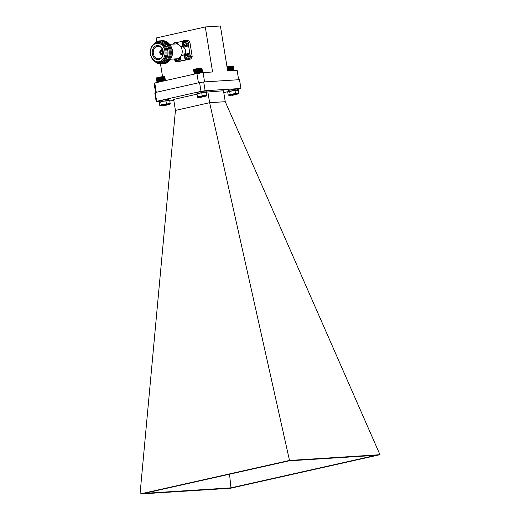 <?xml version="1.0" encoding="UTF-8"?>
<svg xmlns="http://www.w3.org/2000/svg" width="520" height="520" viewBox="0 0 520 520"><rect width="100%" height="100%" fill="white"/><g stroke="black" fill="none" stroke-linecap="round" stroke-linejoin="round"><path stroke-width="0.78" d="M235.573 94.542A4.726 0.364 170.8 0 0 236.529 94.341A4.726 0.364 170.8 0 0 237.952 93.958A4.726 0.364 170.8 0 0 238.225 93.828A4.726 0.364 170.8 0 0 237.224 93.71A4.726 0.364 170.8 0 0 232.875 94.283A4.726 0.364 170.8 0 0 229.249 95.095A4.726 0.364 170.8 0 0 228.982 95.323A4.726 0.364 170.8 0 0 229.97 95.342A4.726 0.364 170.8 0 0 231.699 95.166L233.447 94.348M235.755 94.289L231.79 94.965M230.152 94.328L229.717 91.669L228.404 91.741A4.726 0.364 -9.2 0 1 228.683 91.611L227.78 92.378L228.208 95.037L235.469 93.405L235.04 90.747L232.31 90.792L229.717 91.669M228.982 95.323L228.208 95.037M238.303 90.493L236.665 90.227L235.04 90.747M237.952 93.958L238.849 93.191L238.42 90.532M238.849 93.191L237.224 93.71L235.469 93.405M228.332 90.642L228.189 90.662A4.726 0.364 170.8 0 0 228.189 90.681L228.371 91.767A4.726 0.364 -9.2 0 1 228.404 91.741M228.683 91.611A4.726 0.364 -9.2 0 1 232.31 90.792A4.726 0.364 -9.2 0 1 236.665 90.227A4.726 0.364 170.8 0 1 237.647 90.246L238.394 90.526M237.698 90.285A4.726 0.364 170.8 0 0 235.02 90.389A4.726 0.364 170.8 0 0 230.107 91.228A4.726 0.364 170.8 0 0 228.501 91.683L228.326 90.565A4.726 0.364 170.8 0 1 229.925 90.109A4.726 0.364 170.8 0 1 234.839 89.271A4.726 0.364 170.8 0 1 237.517 89.167L237.692 90.259M228.364 91.773L228.189 90.681A4.726 0.364 170.8 0 0 228.196 90.695M193.589 69.706L193.889 69.29L200.493 68.049L201.78 68.296M193.707 69.556L194.233 74.139M201.695 68.237L193.726 69.517L194.239 74.133M199.628 96.57L200.382 96.902L201.286 96.48M203.535 96.785L200.577 97.364L203.535 96.785M200.577 97.364L200.46 96.831M200.805 97.181C199.953 96.954 200.974 96.59 203.879 96.09M198.081 73.587L199.739 73.333M195.026 69.108L195.78 73.788M195.084 69.29L195.812 73.782M195.481 73.853L194.753 69.368M194.461 69.439L195.189 73.925M195.351 69.037L196.105 73.716M195.442 69.212L196.164 73.704M195.702 68.965L196.456 73.639M195.819 69.134L196.547 73.619M196.072 68.887L196.827 73.554M196.222 69.056L196.95 73.528M196.463 68.809L197.223 73.489M196.644 68.978L197.373 73.463M196.865 68.737L197.626 73.424M197.073 68.9L197.802 73.398M197.281 68.666L198.042 73.359M197.516 68.829L198.244 73.327M197.697 68.594L198.458 73.3M197.951 68.757L198.686 73.255M198.12 68.53L198.881 73.236M198.393 68.692L199.121 73.19M198.536 68.471L199.297 73.171M198.822 68.627L199.556 73.132M198.939 68.413L199.7 73.112M199.244 68.569L199.972 73.067M199.329 68.361L200.089 73.047M199.647 68.516L200.375 73.008M199.706 68.315L200.46 72.995M200.031 68.471L200.759 72.95M200.057 68.276L200.811 72.936M200.389 68.439L201.11 72.891M200.382 68.243L201.136 72.891M200.72 68.406L201.435 72.846M201.013 68.386L201.728 72.8M201.272 68.374L201.988 72.761M201.494 68.367L202.202 72.728M201.675 68.367L202.378 72.703M201.812 68.38L202.508 72.683M201.91 68.4L202.599 72.664M201.955 68.425L202.638 72.657M193.577 69.739L194.292 74.126M193.667 69.693L194.383 74.1M193.804 69.635L194.525 74.074M193.986 69.576L194.708 74.029M194.201 69.511L194.928 73.983M156.462 78.013L163.787 76.368L164.658 76.668M156.553 77.903L157.079 82.478L156.377 78.13M164.535 76.577L156.566 77.864M163.241 105.294L164.437 104.76M166.582 105.118L163.423 105.71L166.582 105.118M163.423 105.71L163.306 105.216M163.423 105.541C163.169 105.203 164.359 104.832 166.998 104.416M158.516 77.311L159.276 81.984M158.639 77.486L159.361 81.965M158.984 82.05L158.256 77.564M158.165 77.383L158.925 82.062M157.905 77.642L158.626 82.134M158.886 77.233L159.647 81.9M159.035 77.402L159.763 81.874M159.276 77.162L160.03 81.816M159.458 77.324L160.18 81.783M159.679 77.084L160.433 81.725M159.887 77.252L160.602 81.686M160.095 77.012L160.843 81.633M160.323 77.175L161.037 81.588M160.511 76.947L161.258 81.543M160.765 77.103L161.48 81.491M160.934 76.882L161.674 81.445M161.207 77.038L161.909 81.393M161.35 76.817L162.084 81.354M161.636 76.973L162.338 81.296M161.752 76.758L162.481 81.263M162.058 76.915L162.754 81.205M162.142 76.707L162.87 81.178M162.461 76.862L163.15 81.114M162.519 76.661L163.241 81.094M162.851 76.817L163.527 81.029M162.877 76.622L163.585 81.016M163.209 76.784L163.885 80.951L163.202 76.59M163.54 76.752L164.209 80.88M163.839 76.733L164.495 80.814M164.099 76.713L164.756 80.756M164.327 76.707L164.97 80.704M164.508 76.713L165.152 80.665M164.651 76.719L165.282 80.639M164.743 76.739L165.373 80.62M164.794 76.765L165.419 80.607M156.416 78.085L157.125 82.466M156.507 78.039L157.222 82.446M156.637 77.987L157.359 82.42M156.812 77.922L157.534 82.375M157.027 77.857L157.755 82.329M157.287 77.792L158.008 82.27M157.579 77.714L158.301 82.206M157.846 77.461L158.6 82.134M227 66.794L232.739 66.04L233.259 66.365M233.363 66.45L234.039 70.623L233.064 66.228L227.032 67.184M231.836 94.965L232.278 94.562M235.313 94.79L231.978 95.368L235.313 94.79M235.339 93.873L235.898 94.081L231.978 95.368M235.898 94.081L235.372 94.822M228.066 66.781L228.748 70.961M228.261 66.944L228.911 70.948M228.475 70.98L227.838 67.022M227.669 66.859L228.339 70.986M227.422 67.1L228.059 71.006M228.475 66.71L229.164 70.934M228.696 66.872L229.353 70.922M228.897 66.638L229.587 70.909M229.138 66.8L229.801 70.895M229.314 66.573L230.009 70.883M229.58 66.729L230.25 70.863M229.73 66.508L230.438 70.85M230.016 66.664L230.692 70.837M230.139 66.45L230.847 70.824M230.438 66.606L231.12 70.811M230.542 66.391L231.257 70.805M230.854 66.547L231.536 70.785M230.925 66.346L231.641 70.779M231.244 66.502L231.94 70.759M231.29 66.3L232.005 70.752M231.614 66.463L232.31 70.733M231.628 66.267L232.349 70.733M232.271 66.404L232.967 70.694M232.55 66.385L233.246 70.675M232.791 66.371L233.487 70.662M232.993 66.371L233.688 70.648M233.155 66.378L233.844 70.636M233.266 66.398L233.955 70.629M227.286 66.93L227.948 71.013M167.018 104.877A4.726 0.364 170.8 0 0 168.311 104.598A4.726 0.364 170.8 0 0 169.533 104.234A4.726 0.364 170.8 0 0 169.669 104.163A4.726 0.364 170.8 0 0 168.363 104.072A4.726 0.364 170.8 0 0 163.865 104.695A4.726 0.364 170.8 0 0 160.544 105.489A4.726 0.364 170.8 0 0 160.427 105.658A4.726 0.364 170.8 0 0 161.72 105.658A4.726 0.364 170.8 0 0 163.137 105.502M167.2 104.624L163.209 105.3M169.533 104.234L170.183 103.499L161.194 104.754L160.765 102.096L159.803 102.115L159.633 100.997A4.726 0.364 170.8 0 0 159.633 101.017A4.726 0.364 170.8 0 0 159.64 101.03M159.776 100.978L159.848 102.076A4.726 0.364 -9.2 0 1 159.848 102.076A4.726 0.364 -9.2 0 1 159.978 101.998L159.328 102.739L159.763 105.391L160.544 105.489L159.763 105.391M161.194 104.754L160.544 105.489M168.968 100.75L163.306 101.212L160.765 102.096M170.183 103.499L169.754 100.848L173.856 100.601M166.406 103.805L165.977 101.153M159.978 101.998A4.726 0.364 -9.2 0 1 163.306 101.212A4.726 0.364 -9.2 0 1 167.797 100.581A4.726 0.364 170.8 0 1 169.091 100.581L169.559 100.757M204.172 96.531A4.726 0.364 170.8 0 0 204.471 96.473A4.726 0.364 170.8 0 0 206.2 96.064A4.726 0.364 170.8 0 0 206.823 95.817A4.726 0.364 170.8 0 0 206.856 95.778A4.726 0.364 170.8 0 0 204.581 95.823A4.726 0.364 170.8 0 0 199.921 96.564A4.726 0.364 170.8 0 0 197.529 97.266A4.726 0.364 170.8 0 0 197.581 97.318A4.726 0.364 170.8 0 0 199.81 97.221A4.726 0.364 170.8 0 0 200.297 97.162M206.752 95.576L206.394 92.482L204.016 92.333L196.969 93.776L197.425 97.071M199.686 96.876L200.304 96.96M204.353 96.284L199.959 96.629M206.83 95.141L197.503 96.635L196.969 93.776A4.726 0.364 -9.2 0 1 197.002 93.737A4.726 0.364 -9.2 0 1 199.355 93.08A4.726 0.364 -9.2 0 1 204.016 92.333A4.726 0.364 170.8 0 1 206.245 92.235L206.31 92.261M197.503 96.635L197.529 97.266M202.202 95.667L201.773 93.015M169.136 100.62A4.726 0.364 170.8 0 0 166.458 100.724A4.726 0.364 170.8 0 0 161.544 101.562A4.726 0.364 170.8 0 0 159.946 102.017L159.763 100.9A4.726 0.364 170.8 0 1 161.363 100.445A4.726 0.364 170.8 0 1 166.276 99.606A4.726 0.364 170.8 0 1 168.955 99.502L169.136 100.594M206.291 92.281A4.726 0.364 170.8 0 0 203.613 92.385A4.726 0.364 170.8 0 0 198.698 93.216A4.726 0.364 170.8 0 0 197.1 93.678L196.917 92.56A4.726 0.364 170.8 0 1 198.517 92.105A4.726 0.364 170.8 0 1 203.431 91.267A4.726 0.364 170.8 0 1 206.108 91.163L206.291 92.255M197.002 93.737L196.787 92.658A4.726 0.364 170.8 0 0 196.787 92.671A4.726 0.364 170.8 0 0 196.794 92.69M196.931 92.632L196.963 93.782M179.322 57.915A3.198 2.509 86.4 0 1 179.328 57.954A3.198 2.509 86.4 0 1 177.073 61.698L178.185 61.627A3.198 2.509 -93.6 0 0 180.44 57.883A3.198 2.509 -93.6 0 0 180.232 57.122M178.074 58.559L177.307 58.942A0.448 0.351 -93.6 0 0 177.034 59.456L177.203 60.483L176.286 60.684L176.118 59.664A0.448 0.351 -93.6 0 0 175.708 59.3L174.909 59.482L174.817 58.936M175.279 58.903L175.357 59.377M176.118 59.664L176.579 59.631A0.448 0.351 -93.6 0 0 176.169 59.273L175.792 59.293M176.579 59.631L176.735 60.587M178.705 61.523L190.833 58.962A11.902 9.328 -93.6 0 0 192.179 56.407L189.872 42.159A11.902 9.328 -93.6 0 0 187.824 40.365L186.316 40.456M182.956 41.158L176.332 42.647M188.065 42.27L189.872 42.159M190.047 54.756L188.305 43.973M192.179 56.407L190.359 56.524M189.053 59.072L190.833 58.962M179.198 61.276L187.297 59.456M190.314 55.666A3.198 2.509 -93.6 0 0 187.655 53.027L186.544 53.099A3.198 2.509 86.4 0 1 189.202 55.738A3.198 2.509 86.4 0 1 186.953 59.482L188.058 59.41A3.198 2.509 -93.6 0 0 190.314 55.666M186.414 54.165L186.576 55.191A0.448 0.351 -93.6 0 0 186.992 55.549L187.792 55.373L187.98 56.544L187.181 56.725A0.448 0.351 -93.6 0 0 186.908 57.239L187.077 58.266L186.16 58.468L185.998 57.447A0.448 0.351 -93.6 0 0 185.582 57.083L184.782 57.265L184.594 56.089L185.393 55.913A0.448 0.351 -93.6 0 0 185.666 55.393L185.497 54.373L186.414 54.165M187.369 55.53A0.448 0.351 -93.6 0 0 187.453 55.523L186.992 55.549M186.42 54.236L185.497 54.373M185.958 54.34L186.128 55.367L185.666 55.393M185.393 55.913L185.855 55.88A0.448 0.351 -93.6 0 0 186.128 55.367M185.855 55.88L184.594 56.089M185.055 56.062L185.231 57.161M185.998 57.447L186.459 57.415A0.448 0.351 -93.6 0 0 186.043 57.05L185.666 57.077M186.459 57.415L186.608 58.37M187.805 55.445L187.453 55.523M170.528 59.202L176.858 58.806A7.436 5.831 -93.6 0 0 177.573 58.702A7.436 5.831 -93.6 0 0 182.104 50.095A7.436 5.831 -93.6 0 0 175.916 43.953L169.585 44.356M170.02 44.967A10.043 7.872 86.4 0 1 170.879 58.545M181.324 55.536L182.208 55.484A4.466 3.497 -93.6 0 0 182.637 55.419A4.466 3.497 -93.6 0 0 185.393 50.531A4.466 3.497 -93.6 0 0 181.643 46.573L180.758 46.631M161.954 40.762A11.531 9.035 86.4 0 1 172.088 50.629A11.531 9.035 86.4 0 1 165.009 63.564A11.531 9.035 86.4 0 1 163.41 63.739M160.979 40.82A11.531 9.035 86.4 0 1 171.113 50.687A11.531 9.035 86.4 0 1 164.034 63.629A11.531 9.035 86.4 0 1 162.435 63.804M159.998 40.885A11.531 9.035 86.4 0 1 170.131 50.752A11.531 9.035 86.4 0 1 163.053 63.694A11.531 9.035 86.4 0 1 161.46 63.863M153.829 44.025A11.531 9.035 86.4 0 1 158.405 41.054A11.531 9.035 86.4 0 1 169.097 50.414A11.531 9.035 86.4 0 1 162.078 63.752A11.531 9.035 86.4 0 1 154.941 61.529M154.388 43.609A10.836 8.489 86.4 0 1 157.787 41.782A10.836 8.489 86.4 0 1 167.837 50.583A10.836 8.489 86.4 0 1 161.245 63.115A10.836 8.489 86.4 0 1 155.552 61.867M157.579 42.51L158.594 42.445A10.043 7.872 86.4 0 1 166.946 50.739A10.043 7.872 86.4 0 1 160.829 62.355A10.043 7.872 86.4 0 1 159.868 62.491L158.853 62.556A10.043 7.872 86.4 0 1 150.417 53.651A10.043 7.872 86.4 0 1 156.611 42.647A10.043 7.872 86.4 0 1 157.579 42.51A10.043 7.872 86.4 0 1 166.01 51.415A10.043 7.872 86.4 0 1 159.816 62.42A10.043 7.872 86.4 0 1 158.853 62.556M156.273 43.407A9.302 7.287 86.4 0 1 164.899 50.96A9.302 7.287 86.4 0 1 159.237 61.711A9.302 7.287 86.4 0 1 150.612 54.165A9.302 7.287 86.4 0 1 156.273 43.407M159.224 58.754A6.325 4.953 -93.6 0 0 163.072 51.441A6.325 4.953 -93.6 0 0 157.957 46.215A6.325 4.953 -93.6 0 0 157.209 46.306A6.325 4.953 -93.6 0 0 153.355 53.625A6.325 4.953 -93.6 0 0 158.763 58.832A6.325 4.953 -93.6 0 0 159.224 58.754M152.315 53.781A7.085 5.551 -93.6 0 0 158.88 59.534A7.085 5.551 -93.6 0 0 163.196 51.337A7.085 5.551 -93.6 0 0 156.624 45.591A7.085 5.551 -93.6 0 0 152.315 53.781M162.103 48.763A6.026 4.719 -93.6 0 0 161.636 50.05M161.922 54.561A6.026 4.719 -93.6 0 0 162.546 55.783M162.506 49.53A5.207 4.082 -93.6 0 0 162.338 50.005M162.624 54.516A5.207 4.082 -93.6 0 0 162.851 54.964M163.156 53.32A2.262 1.774 86.4 0 1 161.895 54.548A2.262 1.774 86.4 0 1 161.681 54.581A2.262 1.774 86.4 0 1 159.783 52.572A2.262 1.774 86.4 0 1 161.174 50.095A2.262 1.774 86.4 0 1 161.395 50.063A2.262 1.774 86.4 0 1 163.013 51.129M161.265 50.635A1.71 1.339 -93.6 0 0 160.225 52.618A1.71 1.339 -93.6 0 0 161.811 54.009A1.71 1.339 -93.6 0 0 162.851 52.026A1.71 1.339 -93.6 0 0 161.265 50.635M161.609 51.057A1.268 0.988 -93.6 0 0 162.013 53.547A1.268 0.988 -93.6 0 0 161.609 51.057M188.26 43.017A3.198 2.509 -93.6 0 0 185.601 40.371L184.496 40.443A3.198 2.509 86.4 0 1 187.155 43.082A3.198 2.509 86.4 0 1 184.899 46.826L186.011 46.761A3.198 2.509 -93.6 0 0 188.26 43.017M184.359 41.516L184.529 42.536A0.448 0.351 -93.6 0 0 184.944 42.9L185.744 42.718L185.933 43.895L185.133 44.07A0.448 0.351 -93.6 0 0 184.86 44.59L185.029 45.611L184.113 45.819L183.944 44.791A0.448 0.351 -93.6 0 0 183.534 44.434L182.734 44.609L182.54 43.44L183.339 43.258A0.448 0.351 -93.6 0 0 183.612 42.744L183.45 41.717L184.359 41.516M185.315 42.874A0.448 0.351 -93.6 0 0 185.406 42.874L184.944 42.9M184.373 41.587L183.45 41.717M183.911 41.691L184.073 42.712L183.612 42.744M183.339 43.258L183.8 43.232A0.448 0.351 -93.6 0 0 184.073 42.712M183.8 43.232L182.54 43.44M183.001 43.407L183.183 44.512M183.944 44.791L184.405 44.766A0.448 0.351 -93.6 0 0 183.995 44.402L183.619 44.427M184.405 44.766L184.561 45.715M185.757 42.79L185.406 42.874M178.145 44.363A3.198 2.509 -93.6 0 0 175.728 42.588L174.623 42.66A3.198 2.509 86.4 0 1 176.813 43.986M173.602 44.102L174.538 44.044M174.499 43.803L173.576 43.934M204.627 81.887L238.647 79.729L237.139 70.427L227.689 71.025L220.395 26L205.283 26.962L212.576 71.987L203.119 72.586L204.549 81.9M156.286 92.294L198.432 82.83L196.924 73.534L154.778 82.992L156.273 92.306M155.558 92.463L154.122 83.59L154.778 82.992M205.283 26.962L156.28 37.96L156.871 41.587M160.485 63.928L162.519 76.466M196.924 73.534L203.119 72.586M206.264 92.105L223.483 90.76L225.258 101.706L209.619 102.694L175.435 110.428L173.661 99.424L196.976 94.192M175.435 110.428L140.036 494L230.497 488.26L379.964 454.701L225.258 101.706M237.575 89.518L240.929 88.465L205.133 90.734L201 91.364L156.656 101.322L156.221 101.719L159.712 101.498M156.221 101.719L154.798 92.931L155.24 92.534L156.656 101.322M240.929 88.465L239.506 79.677L203.71 81.952L205.133 90.734M201 91.364L199.576 82.582L155.24 92.534M207.844 91.748L209.619 102.694M140.036 494L289.503 460.441L209.638 102.752M379.964 454.701L289.503 460.441M230.958 487.851L144.242 493.356L289.042 460.844L375.759 455.344L230.958 487.851L229.547 474.201M199.576 82.582L203.71 81.952M228.339 91.591L223.782 92.612M178.295 58.11C179.433 60.827 174.323 61.977 174.525 58.955L174.525 58.949M188.175 55.893C189.306 58.611 184.197 59.761 184.399 56.739C183.268 54.022 188.377 52.877 188.175 55.893M186.121 43.245C187.258 45.962 182.143 47.105 182.351 44.09C181.214 41.373 186.329 40.222 186.121 43.245M172.965 44.142L175.533 43.979M203.97 96.817L204.516 96.057M166.816 105.157L167.362 104.403M163.319 105.267L162.487 104.956M231.881 94.984L231.062 94.673M160.427 105.658L159.959 105.482M174.239 58.968L174.252 59.046C175.013 61.12 175.955 62.004 177.073 61.698M176.208 59.267L175.747 59.293M186.544 53.099C184.769 53.489 183.963 54.736 184.125 56.83C184.886 58.903 185.828 59.787 186.953 59.482M187.408 55.53L186.947 55.556M186.082 57.044L185.627 57.077M162.689 49.985L161.395 50.063M162.975 54.496L161.681 54.581M184.496 40.443C182.722 40.84 181.916 42.081 182.078 44.181C182.839 46.254 183.781 47.138 184.899 46.826M185.361 42.874L184.899 42.907M184.035 44.395L183.573 44.427M172.517 44.174L174.623 42.66"/></g></svg>
